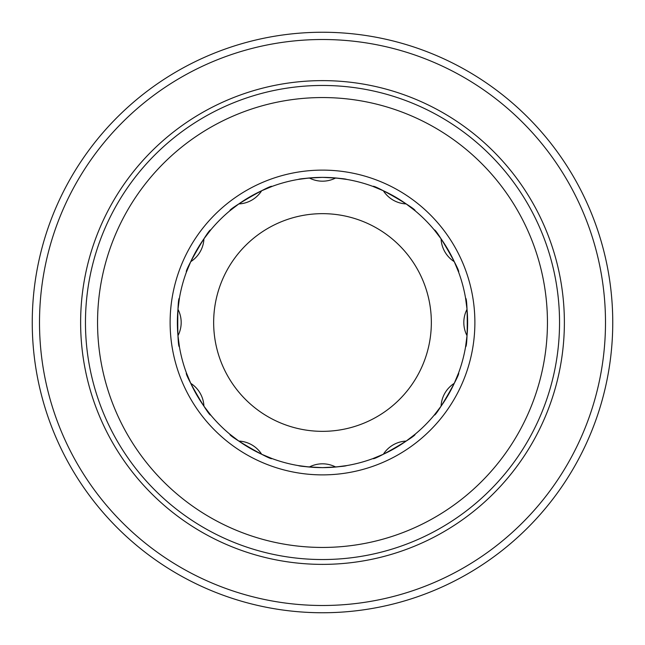 <?xml version="1.0" encoding="UTF-8"?>
<svg xmlns="http://www.w3.org/2000/svg" width="645" height="645" viewBox="0 0 645 645"><rect width="100%" height="100%" fill="white"/><g stroke="black" fill="none" stroke-linecap="round" stroke-linejoin="round"><path stroke-width="0.97" d="M181.18 322.5A28.783 28.783 0 0 0 177.98 309.302L179.407 298.312C177.198 296.829 177.198 348.179 179.407 346.688L177.98 335.69A28.783 28.783 0 0 0 181.18 322.5M322.5 605.494A282.994 282.994 0 0 0 605.494 322.5A282.994 282.994 0 0 0 322.5 39.506A282.994 282.994 0 0 0 39.506 322.5A282.994 282.994 0 0 0 322.5 605.494M322.5 32.25A290.25 290.25 0 0 1 612.75 322.5A290.25 290.25 0 0 1 322.5 612.75A290.25 290.25 0 0 1 32.25 322.5A290.25 290.25 0 0 1 322.5 32.25M322.5 80.625A241.875 241.875 0 0 1 564.375 322.5A241.875 241.875 0 0 1 322.5 564.375A241.875 241.875 0 0 1 80.625 322.5A241.875 241.875 0 0 1 322.5 80.625M322.5 213.656A108.844 108.844 0 0 0 213.656 322.5A108.844 108.844 0 0 0 322.5 431.344A108.844 108.844 0 0 0 431.344 322.5A108.844 108.844 0 0 0 322.5 213.656M261.668 454.257A28.783 28.783 0 0 0 238.811 441.067L230.007 434.327C227.612 435.496 272.093 461.175 271.9 458.514L261.668 454.257M441.067 406.189A28.783 28.783 0 0 1 454.257 383.332L458.514 373.1C461.175 372.907 435.496 417.388 434.327 414.993L441.067 406.189M383.332 454.257A28.783 28.783 0 0 1 406.189 441.067L414.993 434.327C417.396 435.496 372.915 461.175 373.1 458.514L383.332 454.257M335.698 467.02A28.783 28.783 0 0 0 309.302 467.02L298.312 465.593C299.74 466.279 307.802 466.956 322.5 467.625A145.125 145.125 0 0 0 467.625 322.5A145.125 145.125 0 0 0 322.5 177.375C337.198 178.044 345.26 178.721 346.688 179.407L335.69 177.98A28.783 28.783 0 0 1 309.302 177.98L298.312 179.407C299.756 178.721 307.818 178.044 322.5 177.375A145.125 145.125 0 0 0 177.375 322.5A145.125 145.125 0 0 0 322.5 467.625C337.182 466.956 345.244 466.279 346.688 465.593L335.69 467.02M190.743 261.668A28.783 28.783 0 0 0 203.933 238.811L210.673 230.007C209.504 227.612 183.825 272.093 186.486 271.9L190.743 261.668M203.933 406.189A28.783 28.783 0 0 0 190.743 383.332L186.486 373.1C183.825 372.915 209.504 417.396 210.673 414.993L203.933 406.189M271.9 186.486L261.668 190.743A28.783 28.783 0 0 1 238.811 203.933L230.007 210.673C227.604 209.504 272.085 183.825 271.9 186.486M414.993 210.673L406.189 203.933A28.783 28.783 0 0 1 383.332 190.743L373.1 186.486C372.907 183.825 417.388 209.504 414.993 210.673M458.514 271.9L454.257 261.668A28.783 28.783 0 0 1 441.067 238.811L434.327 230.007C435.496 227.604 461.175 272.085 458.514 271.9M465.593 346.688L467.02 335.69A28.783 28.783 0 0 1 467.02 309.302L465.593 298.312C467.802 296.821 467.802 348.171 465.593 346.688M322.5 85.463A237.037 237.037 0 0 1 559.538 322.5A237.037 237.037 0 0 1 322.5 559.538A237.037 237.037 0 0 1 85.463 322.5A237.037 237.037 0 0 1 322.5 85.463A237.037 237.037 0 0 0 85.463 322.5A237.037 237.037 0 0 0 322.5 559.538M322.5 170.119A152.381 152.381 0 0 1 474.881 322.5A152.381 152.381 0 0 1 322.5 474.881A152.381 152.381 0 0 1 170.119 322.5A152.381 152.381 0 0 1 322.5 170.119M322.5 547.444A224.944 224.944 0 0 0 547.444 322.5A224.944 224.944 0 0 0 322.5 97.556A224.944 224.944 0 0 0 97.556 322.5A224.944 224.944 0 0 0 322.5 547.444M322.5 177.375A145.125 145.125 0 0 0 177.375 322.5A145.125 145.125 0 0 0 322.5 467.625"/></g></svg>
